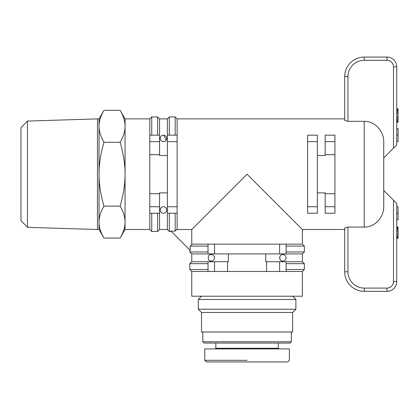 <?xml version="1.0" encoding="UTF-8"?>
<svg xmlns="http://www.w3.org/2000/svg" width="419" height="419" viewBox="0 0 419 419"><rect width="100%" height="100%" fill="white"/><g stroke="black" fill="none" stroke-linecap="round" stroke-linejoin="round"><path stroke-width="0.63" d="M27.455 121.075L20.95 127.785L20.95 220.614L27.455 227.323L27.455 121.075L97.465 118.886L97.465 229.512L99.036 229.512L99.036 118.886L103.98 110.328C100.665 115.984 99.02 121.306 99.036 126.297C99.02 131.283 100.665 136.604 103.98 142.261C100.665 153.574 99.02 164.222 99.036 174.199C99.02 184.177 100.665 194.819 103.98 206.132C100.665 211.789 99.02 217.11 99.036 222.101C99.02 227.088 100.665 232.409 103.98 238.065L120.127 238.065C123.432 232.43 125.077 227.108 125.066 222.101C125.077 217.089 123.432 211.768 120.127 206.132L103.98 206.132M97.465 118.886L99.036 118.886M279.614 253.914L214.544 253.914L214.544 244.151L279.614 244.151L279.614 253.914L286.125 253.914L286.125 244.151L302.392 244.151L302.392 229.512L344.69 229.512L344.69 271.805A19.52 19.52 0 0 0 364.211 291.331L386.988 291.331A9.763 9.763 0 0 0 396.751 281.568L396.751 203.482L393.493 200.23L393.493 281.568A6.505 6.505 0 0 1 386.988 288.078L364.211 288.078A16.268 16.268 0 0 1 347.943 271.805L344.69 271.805L344.69 227.957L347.943 227.061L364.211 227.061C375.241 227.313 384.171 216.801 383.736 206.075L383.736 142.319C384.171 131.592 375.241 121.081 364.211 121.332L347.943 121.332L344.69 120.436L344.69 76.588A19.52 19.52 0 0 1 364.211 57.068L386.988 57.068L364.211 57.068A19.52 19.52 0 0 0 344.69 76.588L344.69 118.886L177.127 118.886L177.127 135.154L167.364 135.154L167.364 118.886L159.555 118.886L159.555 135.154L149.798 135.154L149.798 118.886L125.066 118.886L125.066 229.512L120.127 238.065M125.066 229.512L149.798 229.512L149.798 213.24L157.602 213.24L157.602 231.461L151.746 231.461L151.746 213.24M167.364 192.887L159.555 192.887L159.555 193.719L149.798 193.719L149.798 154.674L159.555 154.674L159.555 155.507L167.364 155.507M159.555 193.719L159.555 206.735L149.798 206.735L149.798 193.719M157.602 213.24L159.555 213.24L159.555 229.512L167.364 229.512L167.364 213.24L177.127 213.24L177.127 229.512M163.462 206.735C167.878 207.07 167.7 213.067 163.462 213.24C159.22 213.067 159.042 207.07 163.462 206.735M162.268 206.96L161.98 207.091L162.268 206.96M160.367 210.998L160.493 211.323L160.367 210.998M165.269 141.109L165.715 140.753L165.269 141.109M163.567 135.154L166.317 139.962L166.474 139.632M166.458 137.139L166.322 136.861M163.462 135.154C167.7 135.332 167.878 141.323 163.462 141.659C159.042 141.323 159.22 135.332 163.462 135.154M165.269 207.285L165.715 207.641M166.317 208.437L166.474 208.762M160.367 137.401L160.493 137.071M151.746 135.154L151.746 116.932L149.798 118.886M159.555 135.154L149.798 135.154L149.798 141.659L159.555 141.659L159.555 135.154M159.555 118.886L157.602 116.932L157.602 135.154M169.318 135.154L169.318 116.932L167.364 118.886M167.364 229.512L169.318 231.461L169.318 213.24M149.798 206.735L149.798 213.24L159.555 213.24L159.555 206.735M159.555 141.659L159.555 154.674M177.127 135.154L167.364 135.154L167.364 141.659L177.127 141.659L177.127 135.154M177.127 118.886L175.173 116.932L175.173 135.154M302.392 229.512L247.079 174.199L191.766 229.512L191.766 244.534L190.184 246.105L208.034 246.105L208.034 253.914L214.544 253.914M191.766 244.151L208.034 244.151L208.034 246.105M325.17 135.154L334.928 135.154L325.17 135.154L325.17 141.659L334.928 141.659L334.928 206.735L325.17 206.735L325.17 213.24L334.928 213.24L325.17 213.24M325.17 206.735L325.17 192.887L317.361 192.887M317.361 213.24L307.598 213.24L317.361 213.24L317.361 206.735L307.598 206.735L307.598 141.659L317.361 141.659L317.361 135.154L313.454 135.154L317.361 135.154M307.598 135.154L313.454 135.154L307.598 135.154L307.598 141.659M317.361 155.507L325.17 155.507L325.17 154.674L334.928 154.674M334.928 193.719L325.17 193.719M334.928 141.659L334.928 135.154M325.17 154.674L325.17 141.659M214.544 244.151L208.034 244.151L208.034 253.914L191.766 253.914L189.817 251.96L189.817 250.007M191.766 253.914L191.766 261.723L208.034 261.723L208.034 271.481L191.766 271.481L191.766 296.212L302.392 296.212L302.392 271.481L286.125 271.481L286.125 261.723L302.392 261.723L302.392 253.914L286.125 253.914L286.125 244.151L279.614 244.151M265.772 253.914L265.772 261.723L266.604 261.723L266.604 271.481L227.559 271.481L227.559 261.723L228.386 261.723L228.386 253.914M214.544 257.816C214.172 259.963 213.088 261.047 211.291 261.068C207.232 261.718 207.232 253.914 211.291 254.563C213.088 254.584 214.172 255.669 214.544 257.816M279.84 259L279.614 257.811M279.96 256.36L279.84 256.632L279.96 256.36M286.125 257.816C285.753 259.974 284.669 261.058 282.872 261.068C278.813 261.702 278.813 253.93 282.872 254.563C284.669 254.574 285.753 255.663 286.125 257.816M210.307 260.917L209.94 260.775M209.94 254.857L210.307 254.715M266.604 261.723L279.614 261.723L279.614 271.481L266.604 271.481M292.63 312.48L201.529 312.48L201.529 332L292.63 332L292.63 312.48L295.887 309.227L198.276 309.227L198.276 299.465L201.529 296.212M198.276 299.465L295.887 299.465L292.63 296.212M295.887 309.227L295.887 299.465M201.529 312.48L198.276 309.227M291.331 341.763L290.027 343.061L204.132 343.061L202.827 341.763L291.331 341.763L291.331 332M215.843 343.061L215.843 348.268L215.193 348.917M278.316 343.061L278.316 348.268L215.843 348.268M278.316 348.268L278.965 348.917M204.781 360.309L206.41 361.932L287.748 361.932L289.377 360.309L289.377 348.917L204.781 348.917L204.781 360.309L247.079 360.309M284.218 260.775L283.852 260.917M283.852 254.715L284.218 254.857M214.319 259.005L214.198 259.277M214.198 256.36L214.319 256.632M208.034 251.96L189.817 251.96M302.392 253.914L304.346 251.96L286.125 251.96M208.034 269.532L189.817 269.532L189.817 263.671L208.034 263.671M302.392 271.481L304.346 269.532L286.125 269.532M208.034 261.723L208.034 271.481L214.544 271.481L214.544 261.723L208.034 261.723M214.544 261.723L227.559 261.723M279.614 271.481L286.125 271.481L286.125 261.723L279.614 261.723M286.125 263.671L304.346 263.671L304.346 269.532M227.559 271.481L214.544 271.481M334.928 213.24L334.928 206.735M317.361 141.659L317.361 206.735M307.598 206.735L307.598 213.24M167.364 206.735L167.364 213.24L177.127 213.24L177.127 206.735L167.364 206.735L167.364 141.659M177.127 141.659L177.127 206.735M149.798 154.674L149.798 141.659M175.173 213.24L175.173 231.089L176.745 229.512L191.766 229.512M286.125 246.105L304.346 246.105L302.392 244.151M190.184 246.105L190.184 250.379L170.9 231.089L175.173 231.089M393.493 200.23L383.736 190.467M383.736 157.932L396.751 144.916L396.751 66.825A9.763 9.763 0 0 0 386.988 57.068L386.988 60.32A6.505 6.505 0 0 1 393.493 66.825L393.493 148.169M396.751 141.585L398.05 141.585L398.05 128.57L396.751 128.57M396.751 135.075L398.05 135.075M396.751 219.828L398.05 219.828L398.05 206.813L396.751 206.813M396.751 213.318L398.05 213.318M396.751 122.259L398.05 122.259L398.05 108.867L396.751 108.867M396.751 109.223L398.05 109.223M396.751 109.558L398.05 109.558M396.751 110.317L398.05 110.317M396.751 111.224L398.05 111.224M396.751 112.392L398.05 112.392M396.751 113.769L398.05 113.769M396.751 116.66L398.05 116.66M396.751 118.064L398.05 118.064M396.751 119.336L398.05 119.336M396.751 120.326L398.05 120.326M396.751 121.437L398.05 121.437M396.751 121.95L398.05 121.95M396.751 238.317L398.05 238.317L398.05 226.889L396.751 226.889M396.751 226.925L398.05 226.925M396.751 227.056L398.05 227.056M396.751 227.69L398.05 227.69M396.751 228.345L398.05 228.345M396.751 229.203L398.05 229.203M396.751 230.183L398.05 230.183M396.751 231.812L398.05 231.812M396.751 234.012L398.05 234.012M396.751 235.698L398.05 235.698M396.751 236.735L398.05 236.735M396.751 237.489L398.05 237.489M396.751 238.05L398.05 238.05M120.127 206.132C123.432 194.861 125.077 184.219 125.066 174.199C125.077 164.175 123.432 153.532 120.127 142.261C123.432 136.631 125.077 131.304 125.066 126.297C125.077 121.285 123.432 115.963 120.127 110.328L103.98 110.328M120.127 142.261L103.98 142.261M364.211 121.332L364.211 227.061M347.943 271.805L347.943 227.061M347.943 121.332L347.943 76.588A16.268 16.268 0 0 1 364.211 60.32L386.988 60.32M364.211 57.068L364.211 60.32M344.69 76.588L347.943 76.588M393.493 66.825L396.751 66.825M344.69 271.805A19.52 19.52 0 0 0 364.211 291.331L364.211 288.078L386.988 288.078L386.988 291.331A9.763 9.763 0 0 0 396.751 281.568L393.493 281.568M27.455 227.323L97.465 229.512M149.798 229.512L151.746 231.461M157.602 116.932L151.746 116.932M159.555 229.512L157.602 231.461M202.827 341.763L202.827 332M191.766 271.481L189.817 269.532M191.766 261.723L189.817 263.671M302.392 261.723L304.346 263.671M304.346 251.96L304.346 246.105M175.173 116.932L169.318 116.932M171.271 231.461L169.318 231.461M125.066 118.886L120.127 110.328M99.036 229.512L103.98 238.065"/></g></svg>
